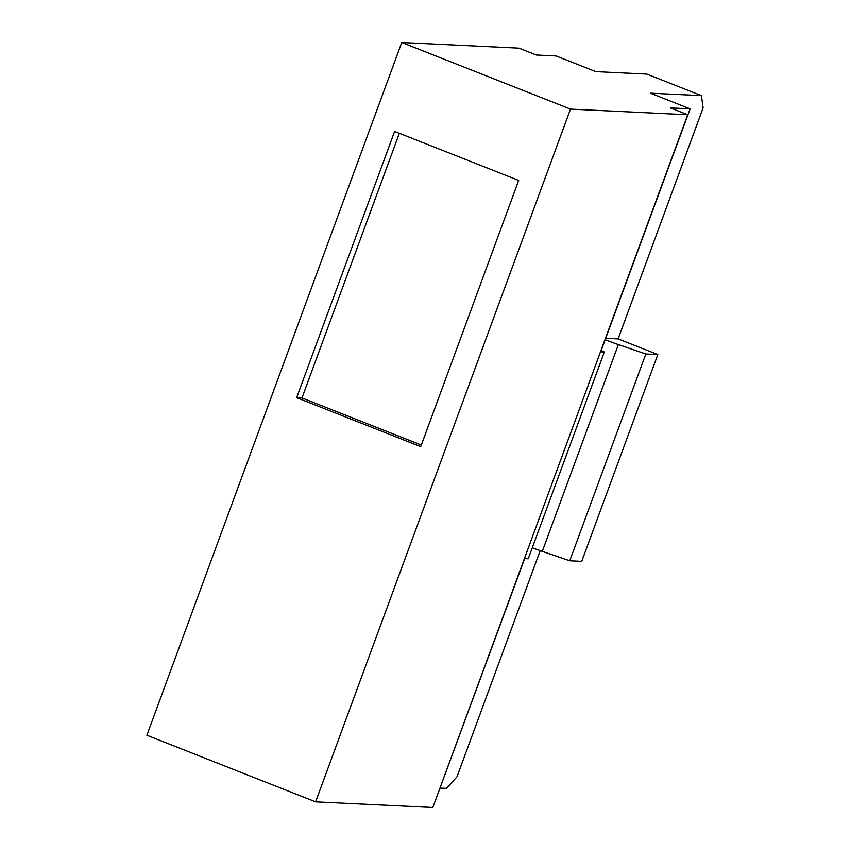 <?xml version="1.0" encoding="UTF-8"?>
<svg xmlns="http://www.w3.org/2000/svg" width="850" height="850" viewBox="0 0 850 850"><rect width="100%" height="100%" fill="white"/><g stroke="black" fill="none" stroke-linecap="round" stroke-linejoin="round"><path stroke-width="1.27" d="M435.009 801.582L524.652 558.62L528.254 558.79L604.339 351.996L600.737 351.826L690.136 108.843L650.431 93.171L701.431 95.625L703.12 107.865L618.12 338.906L657.826 354.578L645.851 353.993L569.766 560.787L542.3 551.384A27.646 2.369 -159.8 0 1 532.312 547.772M542.3 551.384L618.386 344.59A27.646 2.369 -159.8 0 1 605.189 339.734M701.431 95.625L646.829 74.078L595.839 71.623L556.134 55.951L536.339 55.006L518.967 48.142L401.763 42.5L570.509 109.098L687.724 114.75L670.352 107.886L690.136 108.843M569.766 560.787L581.74 561.361L657.826 354.578M618.386 344.59L645.851 353.993M618.12 338.906L605.71 338.311M687.724 114.75L432.841 807.5L315.626 801.858L146.88 735.25L401.763 42.5M315.626 801.858L570.509 109.098M604.339 351.996L601.216 350.529M518.691 180.413L420.739 446.664L296.65 397.694L394.612 131.442L518.691 180.413M540.207 550.651L457.024 776.741L446.547 788.386L440.226 788.077M421.324 445.049L301.984 397.949L399.351 133.312M296.65 397.694L301.984 397.949"/></g></svg>
